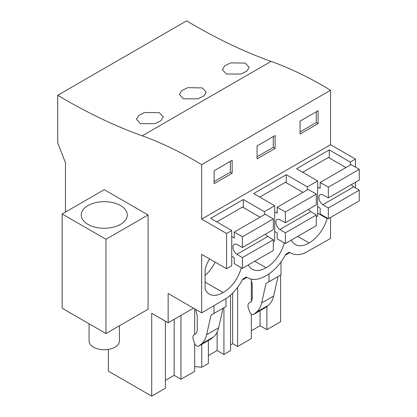 <?xml version="1.0" encoding="UTF-8"?>
<svg xmlns="http://www.w3.org/2000/svg" width="417" height="417" viewBox="0 0 417 417"><rect width="100%" height="100%" fill="white"/><g stroke="black" fill="none" stroke-linecap="round" stroke-linejoin="round"><path stroke-width="0.63" d="M142.207 135.812A583.263 336.748 -120 0 1 57.739 95.258L186.623 20.85A583.263 336.748 -120 0 0 271.092 61.398L142.207 135.812A392.574 226.655 -120 0 1 201.656 164.673L330.54 90.265A392.574 226.655 -120 0 0 271.092 61.398M355.461 167.128L355.461 159.091L330.54 144.704L330.54 90.265M355.461 187.885L355.461 182.229M305.135 252.858L330.54 238.461L330.54 217.455M280.594 275.079L280.594 321.742L266.89 329.654L260.083 325.724L251.336 330.775M57.739 95.258L57.739 142.88L65.469 162.812L65.469 212.06M180.968 315.398L180.968 379.256L194.671 371.349L194.671 343.644M180.968 379.256L174.16 375.331L165.413 380.382M108.357 349.415L108.357 371.12L151.71 396.15L165.413 388.237L165.413 321.215M230.544 344.911L232.676 343.681L237.633 346.543L251.336 338.63L251.336 314.022M223.929 307.793L223.929 354.455L230.544 350.634L230.544 295.085M223.929 354.455L217.121 350.525L208.375 355.576M194.671 366.533L201.76 367.252L208.375 363.436L208.375 340.533M251.336 301.637L251.336 280.657M266.89 306.474L266.89 329.654M237.633 287.282L237.633 346.543M193.498 308.163L168.15 322.794L168.15 293.526L201.656 312.875L201.656 254.339L226.577 268.725L226.577 233.499L201.656 219.118L201.656 164.673M151.71 396.15L151.71 313.308L168.15 322.794M289.794 252.566L285.348 255.131M246.833 277.368L242.386 279.932M246.265 277.044L247.443 277.722A36.456 21.048 120 0 1 246.338 277.003L242.903 278.983A36.456 21.048 120 0 1 226.827 298.103L201.656 312.875M247.443 277.722A36.456 21.048 120 0 0 265.671 275.918L266.531 275.423A36.456 21.048 120 0 0 285.864 254.182L289.299 252.196A36.456 21.048 120 0 0 290.404 252.921A36.456 21.048 120 0 0 305.374 252.754L305.374 252.994M291.316 240.103A26.735 15.434 120 0 0 295.267 244.503A26.735 15.434 120 0 0 309.06 242.923A26.735 15.434 120 0 0 327.105 218.607L317.655 213.15M327.105 218.023L327.105 218.607M248.355 264.904A26.735 15.434 120 0 0 252.306 269.304A26.735 15.434 120 0 0 266.098 267.724A26.735 15.434 120 0 0 284.279 242.908M209.558 258.9A26.735 15.434 120 0 0 205.096 269.236L205.096 289.049A26.735 15.434 120 0 0 209.344 294.105A26.735 15.434 120 0 0 223.137 292.531A26.735 15.434 120 0 0 241.318 267.709M226.577 233.499L231.732 230.523L231.732 265.749L226.577 268.725M307.345 189.871L307.345 186.873L317.655 180.921L317.655 216.142L316.3 216.918M264.383 214.677L264.383 211.674L274.694 205.722L274.694 240.943L273.338 241.724M355.461 159.091L350.306 162.067L329.253 149.912L296.602 168.765L317.655 180.921M350.306 165.069L350.306 162.067M330.54 144.704L201.656 219.118M231.732 230.523L210.679 218.372L243.33 199.519L264.383 211.674M274.694 205.722L253.64 193.566L286.291 174.718L307.345 186.873M300.042 121.144L300.042 134.039L318.082 123.62L318.082 110.724L300.042 121.144M275.121 148.426L257.08 158.841L257.08 145.945L275.121 135.525L275.121 148.426L273.297 147.368L273.297 136.583M232.16 173.227L232.16 160.331L214.119 170.746L214.119 183.647L232.16 173.227L230.335 172.174L230.335 161.384M226.363 74.028L240.875 74.033L246.9 71.078L249.157 67.309L245.217 63.097L230.695 62.873L224.68 65.797L222.423 69.686L226.363 74.028M183.402 98.834L197.913 98.839L203.939 95.879L206.196 92.11L202.255 87.898L187.739 87.674L181.718 90.604L179.461 94.492L183.402 98.834M140.44 123.635L136.5 119.293L138.757 115.405L144.777 112.475L159.294 112.705L163.235 116.916L160.978 120.685L154.952 123.64L140.44 123.635M260.083 310.675L260.083 325.724M268.97 273.88L268.97 281.793L281.001 274.845L281.001 261.933M266.036 283.388L268.882 281.741L266.036 283.388L261.605 302.987L273.635 296.039L278.04 276.554M273.635 296.039C272.692 300.131 270.899 303.242 268.267 305.38L265.415 307.584M261.605 302.987C260.661 307.074 258.868 310.185 256.236 312.323L253.692 314.35C252.05 314.981 250.617 313.933 249.382 311.207L248.344 308.038C247.615 305.541 247.901 303.837 249.199 302.924L250.982 301.898L252.238 299.119L252.238 284.04L250.914 279.077M309.06 242.923L297.743 236.387M329.253 157.949L329.253 149.912M318.082 123.62L316.258 122.567L316.258 111.777M316.258 122.567L300.042 131.928M265.723 307.407L253.692 314.35L265.577 307.506M232.676 293.047L232.676 343.681M105.975 333.532L148.077 309.221L148.077 214.969L104.255 189.667L62.154 213.978L62.154 308.231L105.975 333.532L105.975 239.275L62.154 213.978M194.671 308.841L194.671 334.408M148.077 214.969L105.975 239.275M126.346 218.711A23.024 13.292 0 0 0 127.279 214.969A23.024 13.292 0 0 0 107.529 201.812A23.024 13.292 0 0 0 82.165 211.226A23.024 13.292 0 0 0 81.237 214.969A23.024 13.292 0 0 0 100.982 228.125A23.024 13.292 0 0 0 126.346 218.711M174.16 319.323L174.16 375.331M195.526 309.336L197.246 315.784L197.246 330.863L195.99 333.647L194.213 334.674C192.909 335.591 192.623 337.29 193.352 339.787L194.395 342.956C195.63 345.683 197.064 346.73 198.706 346.1L201.244 344.072C203.882 341.935 205.67 338.823 206.613 334.736L211.044 315.132L213.895 313.49L211.044 315.132M198.56 346.199L210.731 339.157L213.275 337.124C215.907 334.987 217.7 331.875 218.644 327.788L223.048 308.304M226.009 298.817L226.009 306.594L213.895 313.49M213.978 313.537L213.978 305.76M223.137 292.531L205.096 282.111M215.156 262.131A26.735 15.434 -60 0 1 205.096 275.47M243.33 207.557L243.33 199.519M230.335 172.174L214.119 181.536M210.423 339.334L210.731 339.157M266.098 267.724L254.787 261.193M201.76 344.353L201.76 367.252M286.291 182.755L286.291 174.718M217.121 332.187L217.121 350.525M273.297 147.368L257.08 156.735M351.479 184.528A6.078 3.508 -120 0 0 353.731 186.847L359.261 190.162L328.33 208.026L328.33 218.732L320.167 214.02L320.167 208.067L317.655 206.613M328.33 218.732L359.261 200.874L359.261 190.162M345.943 167.587L328.393 157.454L302.706 172.289M353.731 186.847L322.8 204.705A6.078 3.508 -120 0 1 319.135 199.347A6.078 3.508 -120 0 1 320.136 194.718A6.078 3.508 -120 0 1 322.8 194.822L328.33 197.893L359.261 180.029L359.261 169.323L351.098 164.611L320.167 182.469L320.167 188.421L317.655 186.972M328.33 197.893L328.33 187.181L320.167 182.469M322.8 204.705L328.33 208.026M359.261 169.323L328.33 187.181M308.517 209.329A6.078 3.508 -120 0 0 310.769 211.648L316.3 214.969L285.369 232.827L285.369 243.533L277.206 238.821L277.206 232.868L274.694 231.419M285.369 243.533L316.3 225.675L316.3 214.969M302.982 192.388L285.431 182.255L259.744 197.09M310.769 211.648L279.838 229.512A6.078 3.508 -120 0 1 276.174 224.148A6.078 3.508 -120 0 1 277.175 219.524A6.078 3.508 -120 0 1 279.838 219.623L285.369 222.694L316.3 204.836L316.3 194.124L308.137 189.412L277.206 207.27L277.206 213.223L274.694 211.773M285.369 222.694L285.369 211.987L277.206 207.27M279.838 229.512L285.369 232.827M316.3 194.124L285.369 211.987M265.556 234.135A6.078 3.508 -120 0 0 267.808 236.455L273.338 239.77L242.407 257.628L242.407 268.339L234.245 263.627L234.245 257.675L231.732 256.22M242.407 268.339L273.338 250.481L273.338 239.77M260.02 217.194L242.47 207.061L216.783 221.896M267.808 236.455L236.877 254.313A6.078 3.508 -120 0 1 233.212 248.954A6.078 3.508 -120 0 1 234.213 244.326A6.078 3.508 -120 0 1 236.877 244.43L242.407 247.495L273.338 229.637L273.338 218.93L265.176 214.218L234.245 232.076L234.245 238.029L231.732 236.58M242.407 247.495L242.407 236.788L234.245 232.076M236.877 254.313L242.407 257.628M273.338 218.93L242.407 236.788M119.444 325.755L119.444 340.97A15.189 8.767 180 0 1 108.535 349.389A15.189 8.767 180 0 1 89.066 340.97L89.066 323.769M256.236 312.323L268.267 305.38M213.275 337.124L201.244 344.072M218.644 327.788L206.613 334.736M289.226 252.238L290.404 252.921M210.585 339.256L198.555 346.199"/></g></svg>
